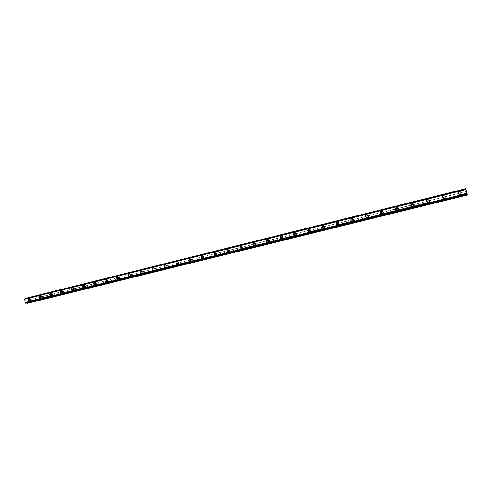 <?xml version="1.0" encoding="UTF-8"?>
<svg xmlns="http://www.w3.org/2000/svg" width="492" height="492" viewBox="0 0 492 492"><rect width="100%" height="100%" fill="white"/><g stroke="black" fill="none" stroke-linecap="round" stroke-linejoin="round"><path stroke-width="0.37" stroke-dasharray="2.46 1.84" d="M31.107 299.345L31.088 300.507L31.611 300.606L31.949 300.292L31.703 299.173L27.066 300.348L26.666 298.582L25.664 299.191L24.957 298.503M30.461 300.557L30.258 299.105L30.461 300.557M29.508 298.65L29.508 298.65C30.43 299.443 30.381 300.2 29.366 300.92M41.654 296.731L41.642 297.9L42.164 298.004L42.509 297.685L42.355 296.645L41.955 296.547L31.74 299.185M41.033 297.943L40.83 296.485L41.033 297.943M39.637 296L40.129 296.03C41.033 296.836 40.977 297.592 39.963 298.3M52.324 294.087L52.312 295.262L52.841 295.366L53.191 295.04L53.038 294.001L52.632 293.902L42.294 296.571M51.734 295.298L51.857 293.853L51.519 293.829L51.402 295.274L51.734 295.298M50.873 293.38L50.873 293.38C51.765 294.204 51.697 294.96 50.682 295.649M63.117 291.412L63.111 292.592L63.646 292.697L63.843 291.319L63.431 291.227L52.97 293.927M62.558 292.623L62.699 291.178L62.343 291.147L62.207 292.592L62.558 292.623M61.752 290.698L61.752 290.698C62.619 291.535 62.546 292.291 61.531 292.968M74.046 288.706L74.04 289.893L74.581 289.997L74.938 289.665L74.778 288.613L74.36 288.515L63.769 291.252L62.699 291.178M73.511 289.911L73.677 288.472L73.29 288.429L73.136 289.874L73.511 289.911M72.761 287.986L72.761 287.986C73.609 288.841 73.523 289.597 72.508 290.255M85.098 285.963L85.104 287.156L85.645 287.26L86.008 286.934L85.848 285.87L85.417 285.778L74.704 288.54M84.599 287.174L84.784 285.735L84.372 285.68L84.194 287.125L84.599 287.174M83.911 285.243L83.911 285.243C84.729 286.116 84.63 286.873 83.615 287.512M96.291 283.189L96.297 284.388L96.844 284.493L97.213 284.161L97.047 283.097L96.61 282.998L85.768 285.797M95.823 284.401L96.032 282.968L95.589 282.9L95.38 284.333L95.823 284.401M95.196 282.476L95.196 282.476C95.977 283.367 95.866 284.118 94.858 284.733M107.613 280.385L107.625 281.59L108.178 281.695L108.554 281.363L108.375 280.274L107.939 280.194L96.967 283.023M107.176 281.59L107.422 280.169L106.936 280.083L106.703 281.51L107.176 281.59M106.623 279.684L106.623 279.684C107.367 280.581 107.238 281.326 106.241 281.916M119.076 277.543L119.082 278.749L119.648 278.859L120.03 278.521L119.87 277.451L119.408 277.353L108.301 280.219M118.677 278.749L118.947 277.34L118.431 277.236L118.16 278.644L118.677 278.749M118.197 276.855L118.197 276.855C118.892 277.771 118.75 278.509 117.766 279.069M130.681 274.671L130.657 275.852L131.266 275.994L131.653 275.649L131.524 274.604L131.013 274.474L119.771 277.371M130.312 275.871L130.626 274.487L130.06 274.351L129.753 275.741L130.312 275.871M129.925 274.007L129.919 274.007C130.558 274.93 130.398 275.655 129.427 276.184M142.428 271.756L142.366 272.912L143.018 273.091L143.418 272.746L143.32 271.725L142.766 271.559L131.382 274.493M142.096 272.962L142.446 271.602L141.837 271.43L141.493 272.789L142.096 272.962M141.794 271.129L141.794 271.129C142.373 272.064 142.182 272.777 141.235 273.269M154.322 268.81L154.224 269.93L154.925 270.151L155.269 268.823L154.66 268.614L143.135 271.584M154.021 270.01L154.42 268.687L153.762 268.472L153.369 269.8L154.021 270.01M152.784 267.888L153.818 268.232C154.322 269.161 154.113 269.856 153.196 270.311M166.364 265.828L166.228 266.898L166.979 267.168L167.366 265.889L166.708 265.625L155.041 268.632M166.099 267.027L166.542 265.748L165.835 265.477L165.398 266.762L166.099 267.027M165.995 265.311L165.995 265.311C166.419 266.233 166.191 266.904 165.3 267.322M178.559 262.808L178.381 263.823L179.18 264.155L179.617 262.931L178.903 262.605L167.089 265.649M178.332 264.001L178.817 262.783L178.061 262.445L177.581 263.675L178.332 264.001M178.332 262.371L177.563 264.29M190.902 259.745L190.693 260.692L191.536 261.104L192.021 259.942L191.259 259.542L179.297 262.623M190.718 260.938L191.247 259.788L190.441 259.376L189.918 260.539L190.718 260.938M190.81 259.407L189.98 261.221M203.411 256.646L203.165 257.513L204.057 258.011L204.574 256.929L203.768 256.443L191.652 259.561M203.264 257.839L203.829 256.762L202.981 256.264L202.415 257.347L203.264 257.839M203.448 256.424L202.556 258.115M216.074 253.509L215.803 254.29L216.732 254.881L217.286 253.884L216.437 253.3L204.168 256.461M215.97 254.696L216.566 253.706L215.68 253.116L215.084 254.118L215.97 254.696M216.234 253.411L215.293 254.967M228.903 250.33L228.62 251.018L229.573 251.707L230.145 250.797L229.272 250.12L216.843 253.318M228.842 251.517L229.463 250.612L228.54 249.924L227.925 250.834L228.842 251.517M229.167 250.36L228.196 251.775M241.904 247.107L241.609 247.71L242.581 248.497L243.165 247.673L242.273 246.898L229.684 250.139M241.88 248.294L242.507 247.476L241.572 246.689L240.951 247.513L241.88 248.294M242.255 247.267L241.271 248.546M255.071 243.847L254.782 244.358L255.133 245.133L255.76 245.237L256.35 244.506L255.994 243.718L255.446 243.632L242.691 246.916M255.09 245.028L255.723 244.296L254.776 243.417L254.149 244.155L255.09 245.028M255.502 244.13L254.512 245.274M268.411 240.545L268.478 241.836L269.112 241.941L269.696 241.283L269.352 240.41L268.792 240.33L255.865 243.651M268.478 241.713L269.099 241.068L268.158 240.096L267.531 240.754L268.478 241.713M268.909 240.939L267.937 241.953M281.928 237.193L282.002 238.491L282.642 238.602L283.214 238.011L282.882 237.058L282.31 236.978L269.216 240.342M282.039 238.362L282.648 237.79L281.713 236.732L281.104 237.316L282.039 238.362M282.488 237.691L281.535 238.595M295.624 233.798L295.704 235.102L296.35 235.213L296.904 234.69L296.596 233.657L296.012 233.577L282.746 236.99M295.784 234.967L296.375 234.456L295.446 233.325L294.856 233.848L295.784 234.967M294.788 232.605C295.981 232.581 296.467 233.171 296.239 234.383L295.317 235.188M309.505 230.361L309.591 231.67L310.243 231.781L310.778 231.314L310.489 230.219L309.898 230.139L296.448 233.595M309.714 231.523L310.286 231.068L309.37 229.875L308.798 230.336L309.714 231.523M308.742 229.137C310.009 229.131 310.489 229.758 310.181 231.019L309.284 231.732M323.57 226.873L323.668 228.196L324.326 228.3L324.843 227.882L324.572 226.726L323.976 226.652L310.341 230.151M323.834 228.03L324.382 227.624L323.484 226.375L322.93 226.794L323.834 228.03M324.302 227.593L323.441 228.233M337.832 223.337L337.936 224.666L338.601 224.776L339.111 224.377L338.853 223.19L338.238 223.116L324.425 226.664M338.145 224.493L338.674 224.124C338.963 223.282 338.668 222.845 337.789 222.827L337.254 223.202C336.971 224.044 337.266 224.475 338.145 224.493M338.625 224.112L337.795 224.69M352.29 219.758L352.395 221.093L353.065 221.203L353.588 220.797L353.324 219.604L352.702 219.53L338.699 223.128M352.653 220.908L353.164 220.576C353.502 219.709 353.207 219.26 352.284 219.229L351.774 219.567C351.442 220.428 351.737 220.877 352.653 220.908M351.768 218.448C353.219 218.497 353.68 219.204 353.139 220.57L352.346 221.093M366.946 216.123L367.063 217.47L367.739 217.581L368.268 217.175L367.998 215.97L367.364 215.896L353.164 219.543M367.364 217.273L367.85 216.966C368.231 216.086 367.948 215.625 366.989 215.582L366.497 215.89C366.122 216.769 366.411 217.23 367.364 217.273M366.503 214.783C368.016 214.85 368.471 215.582 367.862 216.972L367.1 217.446M381.804 212.446L381.927 213.799L382.61 213.903L383.151 213.491L382.874 212.286L382.229 212.212L367.832 215.908M382.278 213.583L382.745 213.307C383.17 212.409 382.887 211.935 381.897 211.886L381.423 212.169C381.005 213.061 381.294 213.534 382.278 213.583M382.794 213.313L382.056 213.749M396.872 208.713L397.001 210.072L397.696 210.176L398.243 209.764L397.96 208.547L397.296 208.473L382.702 212.218M397.407 209.844L397.856 209.586C398.317 208.682 398.034 208.196 397.007 208.134L396.552 208.399C396.103 209.303 396.386 209.783 397.407 209.844M397.936 209.598L397.228 209.998M411.902 204.574C411.41 205.49 411.693 205.982 412.745 206.056L413.175 205.816C413.674 204.9 413.397 204.401 412.339 204.334L411.902 204.574L412.29 206.289L412.985 206.4L413.544 205.982L413.255 204.758L412.585 204.684L397.782 208.485M413.298 205.822L412.616 206.197M427.646 201.087L427.794 202.458L428.501 202.569L429.067 202.144L428.772 200.914L428.089 200.847L413.077 204.697M428.298 202.206L428.723 201.984C429.252 201.056 428.975 200.558 427.886 200.478L427.462 200.699C426.939 201.628 427.216 202.132 428.298 202.206M428.876 201.991L428.218 202.341M443.366 197.187L443.52 198.571L444.233 198.682L444.811 198.251L444.51 197.015L443.815 196.948L428.587 200.853M444.079 198.307L444.485 198.098C445.051 197.163 444.774 196.652 443.661 196.566L443.249 196.775C442.689 197.71 442.972 198.221 444.079 198.307M444.688 198.104L444.048 198.424M460.192 194.74L460.783 194.309L460.475 193.061L459.762 192.993L459.165 193.387L459.473 194.629L460.192 194.74M460.088 194.346L460.481 194.155C461.078 193.208 460.801 192.692 459.657 192.6L459.257 192.796C458.673 193.737 458.95 194.26 460.088 194.346M460.727 194.155L460.112 194.457M460.217 194.85L460.832 194.549C461.767 193.061 461.336 192.243 459.534 192.095L458.907 192.409C457.984 193.891 458.421 194.709 460.217 194.85M460.118 194.494L460.74 194.192C461.674 192.704 461.244 191.88 459.436 191.739L458.808 192.046C457.886 193.534 458.323 194.352 460.118 194.494M444.202 198.805L444.836 198.485C445.727 197.009 445.291 196.203 443.538 196.068L442.892 196.4C442.019 197.87 442.456 198.67 444.202 198.805M444.067 198.467L444.7 198.141C445.592 196.665 445.155 195.859 443.397 195.724L442.751 196.056C441.877 197.526 442.314 198.331 444.067 198.467M428.421 202.704L429.079 202.36C429.916 200.896 429.479 200.109 427.769 199.986L427.099 200.336C426.281 201.794 426.718 202.581 428.421 202.704M428.237 202.378L428.901 202.028C429.737 200.57 429.301 199.777 427.591 199.647L426.921 200.004C426.097 201.462 426.539 202.255 428.237 202.378M412.862 206.542L413.538 206.173C414.326 204.733 413.883 203.952 412.222 203.842L411.533 204.223C410.765 205.662 411.207 206.437 412.862 206.542M412.64 206.228L413.323 205.859C414.104 204.414 413.667 203.633 412.001 203.522L411.306 203.903C410.543 205.348 410.986 206.123 412.64 206.228M397.518 210.336L398.225 209.93C398.951 208.51 398.508 207.747 396.896 207.649L396.183 208.061C395.47 209.481 395.919 210.238 397.518 210.336M397.259 210.035L397.966 209.629C398.692 208.202 398.249 207.44 396.638 207.341L395.919 207.753C395.205 209.18 395.654 209.936 397.259 210.035M382.389 214.069L383.127 213.633C383.791 212.23 383.342 211.486 381.786 211.4L381.042 211.849C380.39 213.251 380.839 213.989 382.389 214.069M382.093 213.78L382.825 213.343C383.496 211.935 383.047 211.185 381.484 211.105L380.74 211.554C380.088 212.956 380.537 213.7 382.093 213.78M367.475 217.753L368.237 217.28C368.84 215.896 368.385 215.17 366.878 215.102L366.109 215.588C365.519 216.966 365.974 217.692 367.475 217.753M367.137 217.476L367.899 217.003C368.508 215.613 368.053 214.881 366.54 214.82L365.765 215.305C365.181 216.689 365.636 217.415 367.137 217.476M352.758 221.388L353.551 220.865C354.092 219.506 353.631 218.799 352.18 218.749L351.374 219.284C350.858 220.637 351.319 221.338 352.758 221.388M352.389 221.123L353.182 220.6C353.717 219.235 353.262 218.528 351.805 218.479L350.999 219.014C350.482 220.373 350.944 221.074 352.389 221.123M338.25 224.973L339.074 224.395C339.541 223.067 339.074 222.384 337.684 222.347L336.848 222.944C336.399 224.266 336.866 224.942 338.25 224.973M337.838 224.715L338.668 224.137C339.136 222.802 338.668 222.12 337.272 222.089L336.436 222.685C335.987 224.008 336.454 224.684 337.838 224.715M323.933 228.503L324.794 227.864C325.181 226.572 324.714 225.914 323.379 225.902L322.512 226.56C322.143 227.845 322.617 228.497 323.933 228.503M323.49 228.263L324.351 227.624C324.745 226.32 324.271 225.662 322.937 225.65L322.069 226.308C321.694 227.599 322.168 228.251 323.49 228.263M309.812 231.996L310.704 231.277C311.018 230.022 310.538 229.401 309.271 229.401L308.373 230.139C308.078 231.381 308.564 232.003 309.812 231.996M309.339 231.763L310.231 231.043C310.538 229.789 310.065 229.161 308.798 229.161L307.894 229.899C307.598 231.148 308.084 231.769 309.339 231.763M295.883 235.434L296.805 234.635C297.033 233.429 296.547 232.833 295.354 232.857L294.419 233.682C294.216 234.875 294.702 235.459 295.883 235.434M295.372 235.213L296.301 234.407C296.522 233.202 296.043 232.605 294.843 232.63L293.909 233.454C293.699 234.653 294.185 235.237 295.372 235.213M282.137 238.829L283.084 237.931C283.226 236.781 282.74 236.228 281.615 236.271L280.661 237.193C280.538 238.331 281.03 238.872 282.137 238.829M281.596 238.62L282.549 237.716C282.691 236.56 282.199 236.006 281.073 236.049L280.114 236.978C279.991 238.116 280.483 238.663 281.596 238.62M268.57 242.181L269.542 241.166C269.598 240.084 269.106 239.573 268.066 239.635L267.088 240.674C267.045 241.738 267.543 242.242 268.57 242.181M267.999 241.978L268.976 240.963C269.032 239.875 268.534 239.364 267.494 239.426L266.51 240.465C266.473 241.535 266.965 242.039 267.999 241.978M255.182 245.483L256.166 244.346C256.141 243.343 255.649 242.882 254.69 242.956L253.7 244.118C253.743 245.108 254.235 245.563 255.182 245.483M254.579 245.293L255.569 244.155C255.545 243.146 255.047 242.679 254.087 242.759L253.097 243.921C253.134 244.911 253.632 245.373 254.579 245.293M241.972 248.749L242.956 247.476L241.486 246.234L240.502 247.531L241.972 248.749M241.338 248.565L242.328 247.292L240.852 246.043L239.868 247.347L241.338 248.565M228.928 251.972L229.899 250.557L228.454 249.469L227.488 250.908L228.928 251.972M228.27 251.793L229.241 250.379L227.796 249.29L226.83 250.729L228.27 251.793M216.056 255.151L216.997 253.595L215.594 252.66L214.666 254.241L216.056 255.151M215.367 254.985L216.308 253.429L214.906 252.488L213.971 254.075L215.367 254.985M203.35 258.288L204.242 256.603L202.895 255.815L202.015 257.525L203.35 258.288M202.636 258.134L203.528 256.443L202.181 255.649L201.296 257.365L202.636 258.134M190.798 261.387L191.634 259.579L190.361 258.927L189.537 260.76L190.798 261.387M190.06 261.24L190.896 259.425L189.617 258.774L188.799 260.606L190.06 261.24M178.412 264.444L179.174 262.531L177.981 262.002L177.231 263.933L178.412 264.444M177.649 264.309L178.412 262.39L177.212 261.855L176.462 263.792L177.649 264.309M166.179 267.47C167.065 267.051 167.298 266.387 166.874 265.465L165.755 265.034C164.863 265.459 164.635 266.135 165.078 267.058L166.179 267.47M165.386 267.334C166.278 266.922 166.511 266.252 166.087 265.329L164.968 264.899C164.07 265.323 163.842 266 164.285 266.922L165.386 267.334M154.101 270.452C155.017 269.997 155.226 269.302 154.722 268.374L153.689 268.029C152.76 268.497 152.557 269.192 153.073 270.12L154.101 270.452M153.283 270.329C154.205 269.868 154.414 269.179 153.91 268.251L152.871 267.9C151.942 268.368 151.739 269.069 152.262 269.997L153.283 270.329M142.17 273.398C143.111 272.906 143.295 272.193 142.723 271.264L141.764 270.994C140.81 271.492 140.632 272.205 141.222 273.134L142.17 273.398M141.333 273.281C142.28 272.789 142.465 272.076 141.887 271.147L140.927 270.871C139.974 271.375 139.796 272.088 140.386 273.017L141.333 273.281M130.386 276.307C131.352 275.778 131.512 275.053 130.878 274.13L129.993 273.915C129.021 274.45 128.861 275.182 129.513 276.098L130.386 276.307M129.525 276.197C130.491 275.668 130.657 274.942 130.017 274.019L129.132 273.804C128.154 274.339 127.994 275.071 128.652 275.994L129.525 276.197M118.744 279.179C119.728 278.62 119.87 277.888 119.181 276.978L118.357 276.805C117.373 277.371 117.231 278.109 117.939 279.019L118.744 279.179M117.865 279.081C118.849 278.521 118.99 277.783 118.295 276.867L117.477 276.695C116.487 277.267 116.346 278.005 117.059 278.921L117.865 279.081M107.244 282.021C108.24 281.436 108.369 280.692 107.625 279.788L106.869 279.653C105.872 280.249 105.749 281 106.5 281.891L107.244 282.021M106.346 281.928C107.342 281.338 107.465 280.594 106.727 279.69L105.965 279.554C104.968 280.157 104.845 280.901 105.595 281.799L106.346 281.928M95.885 284.825C96.893 284.216 97.004 283.466 96.223 282.58L95.522 282.476C94.513 283.097 94.403 283.847 95.202 284.727L95.885 284.825M94.962 284.739C95.971 284.124 96.081 283.374 95.3 282.488L94.599 282.383C93.585 283.005 93.48 283.755 94.273 284.64L94.962 284.739M84.667 287.599C85.676 286.959 85.774 286.209 84.956 285.342L84.304 285.255C83.296 285.901 83.197 286.658 84.027 287.519L84.667 287.599M83.72 287.519C84.735 286.879 84.833 286.129 84.015 285.255L83.363 285.175C82.349 285.821 82.256 286.572 83.08 287.439L83.72 287.519M73.579 290.335C74.593 289.677 74.673 288.927 73.831 288.072L73.228 288.011C72.207 288.675 72.127 289.431 72.982 290.28L73.579 290.335M72.613 290.262C73.628 289.603 73.714 288.847 72.871 287.992L72.263 287.931C71.242 288.595 71.162 289.351 72.016 290.206L72.613 290.262M62.619 293.041C63.634 292.371 63.708 291.615 62.841 290.772L62.281 290.729C61.26 291.405 61.193 292.162 62.066 292.998L62.619 293.041M61.635 292.974C62.656 292.303 62.73 291.541 61.863 290.704L61.297 290.655C60.276 291.338 60.202 292.094 61.082 292.931L61.635 292.974M51.795 295.717C52.81 295.028 52.872 294.271 51.986 293.447L51.457 293.41C50.442 294.111 50.381 294.868 51.279 295.686L51.795 295.717M50.793 295.655C51.808 294.966 51.875 294.21 50.983 293.386L50.461 293.349C49.44 294.044 49.378 294.806 50.276 295.624L50.793 295.655M41.094 298.361C42.109 297.654 42.164 296.897 41.26 296.092L40.768 296.067C39.754 296.774 39.698 297.531 40.608 298.337L41.094 298.361M40.073 298.306C41.088 297.599 41.144 296.842 40.239 296.036L39.747 296.012C38.727 296.719 38.677 297.476 39.588 298.281L40.073 298.306M30.522 300.969C31.531 300.255 31.58 299.499 30.664 298.712L30.203 298.693C29.188 299.413 29.145 300.169 30.067 300.956L30.522 300.969M29.483 300.926C30.498 300.206 30.541 299.45 29.625 298.656L29.163 298.638C28.149 299.364 28.099 300.12 29.028 300.907L29.483 300.926M466.748 192.341L466.631 191.886L466.748 192.341M466.773 192.477L466.662 192.021L466.773 192.477M465.838 188.67L467.4 195.029M466.49 191.32L466.588 191.732L466.49 191.32M466.588 191.732L466.434 191.124L466.588 191.732M24.729 298.945L465.961 189.131L26.285 298.564M25.781 303.263L25.971 302.82L467.172 194.039L467.289 194.5L467.16 194.008L26.144 302.623L26.648 303.054M26.377 302.697L467.123 193.86L26.014 302.771M25.725 300.403L25.781 300.778L25.725 300.403M26.119 300.421L26.174 300.797L26.119 300.421M26.205 300.797L25.689 300.354L26.205 300.797M25.818 301.288L26.279 301.319L25.824 301.301M25.873 301.252L26.273 301.27L25.873 301.252M27.324 303.33L27.066 300.348M459.313 193.239L444.319 196.954M466.053 189.629L26.851 298.841M466.508 191.456L460.278 192.999M459.165 193.387L444.51 197.015M459.473 194.629L444.811 198.251M459.682 194.734L444.682 198.442M443.218 197.335L428.772 200.914M443.52 198.571L429.067 202.144M443.729 198.676L428.938 202.329L428.723 201.984M427.499 201.228L413.255 204.758M427.794 202.458L413.544 205.982M428.003 202.563L413.421 206.166L413.175 205.816M412.001 205.066L397.96 208.547M412.29 206.289L398.243 209.764M412.499 206.394L398.12 209.943M396.718 208.854L382.874 212.286M397.001 210.072L383.151 213.491M397.21 210.17L383.034 213.676M381.651 212.587L367.998 215.97M381.927 213.799L368.268 217.175M382.136 213.897L368.157 217.347M366.792 216.271L353.324 219.604M367.063 217.47L353.588 220.797M367.266 217.569L353.477 220.976M352.137 219.899L338.853 223.19M352.395 221.093L339.111 224.377L338.674 224.124L339.074 224.395M352.604 221.191L339.006 224.549M337.678 223.479L324.572 226.726M337.936 224.666L324.825 227.907M338.139 224.764L324.726 228.079M323.416 227.015L310.489 230.219M323.668 228.196L310.735 231.394M323.871 228.288L310.637 231.56M309.351 230.502L296.596 233.657M309.591 231.67L296.836 234.825M309.8 231.769L296.738 234.992M295.464 233.94L282.882 237.058M295.704 235.102L283.115 238.214M295.907 235.201L283.023 238.38M281.768 237.335L269.352 240.41M282.002 238.491L269.579 241.566M282.205 238.583L269.493 241.726M268.251 240.68L255.994 243.718M268.478 241.836L256.221 244.862M268.681 241.929L256.135 245.028M254.911 243.983L242.814 246.984M255.133 245.133L243.03 248.122M255.336 245.225L242.95 248.282M241.744 247.248L229.801 250.207M241.966 248.386L230.016 251.338M242.162 248.478L229.942 251.498M228.749 250.465L216.96 253.386M228.965 251.603L217.169 254.518M229.161 251.689L217.095 254.672M215.92 253.644L204.278 256.529M216.129 254.776L204.481 257.648M216.326 254.862L204.414 257.808M203.251 256.781L191.763 259.628M203.454 257.906L191.96 260.748M203.657 257.993L191.892 260.901M190.748 259.881L179.402 262.691M190.945 261L179.592 263.804M191.142 261.086L179.531 263.952M178.399 262.943L167.194 265.717M178.59 264.05L167.385 266.818M178.793 264.136L167.323 266.971M166.204 265.963L155.14 268.706M166.394 267.064L155.324 269.8M166.591 267.15L155.263 269.948M154.162 268.946L143.233 271.652M154.347 270.04L143.418 272.746M154.543 270.126L143.356 272.894M142.268 271.892L131.475 274.567M142.452 272.98L131.653 275.649M142.649 273.066L131.598 275.797M130.521 274.8L118.947 277.34M130.7 275.889L120.03 278.521M130.897 275.969L119.98 278.669M118.16 278.644L119.089 278.755L108.554 281.363M118.916 277.679L108.381 280.286M119.285 278.841L108.504 281.504M107.453 280.52L97.047 283.097M107.625 281.59L97.213 284.161M107.816 281.67L97.164 284.302M96.125 283.324L85.848 285.87M96.297 284.388L86.008 286.934M96.487 284.474L85.965 287.07M84.938 286.098L74.778 288.613M85.104 287.156L74.938 289.665M85.294 287.236L74.895 289.806M73.88 288.835L63.843 291.319M74.04 289.893L63.997 292.371M74.237 289.972L63.96 292.512M62.958 291.541L53.038 294.001M63.111 292.592L53.191 295.04M63.308 292.672L53.148 295.182M52.158 294.216L42.355 296.645M52.312 295.262L42.509 297.685M52.503 295.341L42.472 297.82M41.488 296.861L31.802 299.259M41.642 297.9L31.949 300.292M41.832 297.974L31.912 300.428M30.947 299.474L27.011 300.446M31.088 300.507L27.158 301.479M31.279 300.581L27.238 301.584M466.533 191.56L460.475 193.061M466.846 192.809L460.783 194.309M465.967 189.279L26.666 298.582M466.029 189.457L25.498 299.031M466.01 189.383L25.455 298.982M467.338 194.783L27.447 303.09M466.883 192.956L460.647 194.494M465.961 189.223L26.119 298.681M25.664 299.191L466.084 189.691L25.885 299.142M466.096 189.74L25.805 299.197M466.059 189.586L25.566 299.13M465.887 188.86L25.178 298.601M465.85 188.725L25.098 298.509M467.265 194.408L25.812 303.177M26.279 302.629L467.129 193.903L26.058 302.685M26.119 302.629L467.123 193.854L26.144 302.623M31.703 299.173L30.553 299.118M42.269 296.565L41.137 296.498M52.964 293.927L51.857 293.853M74.729 288.558L73.677 288.472M85.805 285.827L84.784 285.735M97.022 283.066L96.032 282.968M108.375 280.274L107.422 280.169M131.524 274.604L130.626 274.487M143.32 271.725L142.446 271.602M155.269 268.823L154.42 268.687M167.366 265.889L166.542 265.748M179.617 262.931L178.817 262.783M192.021 259.942L191.247 259.788M204.574 256.929L203.829 256.762M217.286 253.884L216.566 253.706M230.145 250.797L229.463 250.612M243.165 247.673L242.507 247.476M256.35 244.506L255.723 244.296M269.696 241.283L269.099 241.068M283.214 238.011L282.648 237.79M296.904 234.69L296.375 234.456M310.778 231.314L310.286 231.068M324.843 227.882L324.382 227.624M353.557 220.859L353.164 220.576M368.213 217.267L367.862 216.966M383.071 213.62L382.745 213.307M398.139 209.924L397.856 209.586M444.639 198.479L444.485 198.098M460.586 194.549L460.481 194.155M460.832 194.549L460.74 194.192M444.836 198.485L444.7 198.141M429.079 202.36L428.901 202.028M413.538 206.173L413.323 205.859M368.237 217.28L367.899 217.003M353.551 220.865L353.182 220.6M324.794 227.864L324.351 227.624M310.704 231.277L310.231 231.043M296.805 234.635L296.301 234.407M283.084 237.931L282.549 237.716M269.542 241.166L268.976 240.963M256.166 244.346L255.569 244.155M242.956 247.476L242.328 247.292M229.899 250.557L229.241 250.379M216.997 253.595L216.308 253.429M204.242 256.603L203.528 256.443M191.634 259.579L190.896 259.425M179.174 262.531L178.412 262.39M166.874 265.465L166.087 265.329M154.722 268.374L153.91 268.251M142.723 271.264L141.887 271.147M130.878 274.13L130.017 274.019M119.181 276.978L118.295 276.867M107.625 279.788L106.727 279.69M96.223 282.58L95.3 282.488M84.956 285.342L84.015 285.255M73.831 288.072L72.871 287.992M62.841 290.772L61.863 290.704M51.986 293.447L50.983 293.386M41.26 296.092L40.239 296.036M30.664 298.712L29.625 298.656M30.067 300.956L29.028 300.907M40.608 298.337L39.588 298.281M51.279 295.686L50.276 295.624M62.066 292.998L61.082 292.931M72.982 290.28L72.016 290.206M84.027 287.519L83.08 287.439M95.202 284.727L94.273 284.64M106.5 281.891L105.595 281.799M117.939 279.019L117.059 278.921M129.513 276.098L128.652 275.994M141.222 273.134L140.386 273.017M153.073 270.12L152.262 269.997M165.078 267.058L164.285 266.922M177.231 263.933L176.462 263.792M189.537 260.76L188.799 260.606M202.015 257.525L201.296 257.365M214.666 254.241L213.971 254.075M227.488 250.908L226.83 250.729M240.502 247.531L239.868 247.347M253.7 244.118L253.097 243.921M267.088 240.674L266.51 240.465M280.661 237.193L280.114 236.978M294.419 233.682L293.909 233.454M308.373 230.139L307.894 229.899M322.512 226.56L322.069 226.308M336.848 222.944L336.436 222.685M351.374 219.284L350.999 219.014M366.109 215.588L365.765 215.305M396.183 208.061L395.919 207.753M411.533 204.223L411.306 203.903M427.099 200.336L426.921 200.004M442.892 196.4L442.751 196.056M458.907 192.409L458.808 192.046M459.368 193.19L459.257 192.796M443.403 197.157L443.249 196.775M427.665 201.068L427.462 200.699M396.841 208.731L396.552 208.399M381.749 212.489L381.423 212.169M366.86 216.197L366.497 215.89M352.174 219.856L351.774 219.567M337.684 223.473L337.254 223.202M323.398 227.052L322.93 226.794M309.296 230.588L308.798 230.336M295.391 234.087L294.856 233.848M281.67 237.544L281.104 237.316M268.134 240.969L267.531 240.754M254.782 244.358L254.149 244.155M241.609 247.71L240.951 247.513M228.62 251.018L227.925 250.834M215.803 254.29L215.084 254.118M203.165 257.513L202.415 257.347M190.693 260.692L189.918 260.539M178.381 263.823L177.581 263.675M166.228 266.898L165.398 266.762M154.224 269.93L153.369 269.8M142.366 272.912L141.493 272.789M130.657 275.852L129.753 275.741M107.662 281.608L106.703 281.51M96.37 284.425L95.38 284.333M85.221 287.211L84.194 287.125M74.194 289.954L73.136 289.874M63.29 292.666L62.207 292.592M52.515 295.341L51.402 295.274M41.857 297.986L40.725 297.924M31.322 300.6L30.172 300.544M465.936 189.131L26.236 298.57M466.096 189.746L25.824 299.197"/><path stroke-width="0.74" d="M29.366 300.92L28.911 300.901C27.982 300.114 28.032 299.357 29.046 298.632L29.508 298.65C30.424 299.443 30.381 300.2 29.366 300.92L28.911 300.901C27.989 300.114 28.032 299.357 29.046 298.632L29.508 298.65M39.631 296L40.129 296.03C41.033 296.836 40.977 297.592 39.957 298.3L39.477 298.275C38.561 297.469 38.616 296.713 39.637 296C38.616 296.713 38.561 297.469 39.477 298.275L39.963 298.3M50.682 295.649L50.159 295.618C49.261 294.8 49.323 294.038 50.344 293.343L50.873 293.38C51.758 294.204 51.697 294.96 50.682 295.649L50.166 295.618C49.268 294.8 49.329 294.038 50.344 293.343L50.873 293.38M61.525 292.968L60.971 292.925C60.092 292.088 60.165 291.332 61.186 290.649L61.752 290.698C62.619 291.535 62.546 292.291 61.525 292.968L60.977 292.925C60.098 292.088 60.165 291.332 61.186 290.649L61.752 290.698M72.158 287.925L72.761 287.986C73.603 288.841 73.523 289.597 72.502 290.255L71.912 290.194C71.057 289.345 71.137 288.589 72.158 287.925M72.502 290.255L71.912 290.194C71.051 289.345 71.137 288.589 72.152 287.925L72.761 287.986M83.615 287.512L82.976 287.433C82.146 286.565 82.238 285.809 83.259 285.163L83.911 285.243C84.722 286.116 84.624 286.873 83.615 287.512L82.976 287.433C82.146 286.565 82.244 285.809 83.259 285.163L83.911 285.243M94.858 284.733L94.169 284.628C93.375 283.749 93.48 282.992 94.495 282.371L95.196 282.476C95.977 283.367 95.866 284.118 94.858 284.733L94.169 284.628C93.375 283.749 93.486 282.992 94.495 282.371L95.196 282.476M106.241 281.916L105.497 281.787C104.741 280.889 104.864 280.145 105.866 279.548L106.623 279.684C107.367 280.581 107.238 281.326 106.241 281.916L105.497 281.787C104.741 280.889 104.864 280.145 105.866 279.548L106.623 279.684M117.76 279.069L116.955 278.909C116.247 277.992 116.389 277.254 117.379 276.682L118.197 276.855C118.892 277.771 118.75 278.509 117.76 279.069L116.961 278.909C116.247 277.992 116.389 277.254 117.379 276.682L118.197 276.855M129.427 276.184L128.553 275.981C127.902 275.059 128.061 274.327 129.033 273.792L129.925 274.007C130.558 274.93 130.398 275.655 129.427 276.184L128.553 275.981C127.902 275.059 128.061 274.327 129.033 273.792L129.919 274.007M141.235 273.269L140.288 273.005C139.697 272.076 139.882 271.363 140.835 270.858L141.794 271.129C142.366 272.064 142.182 272.777 141.235 273.269L140.294 273.005C139.697 272.076 139.882 271.363 140.835 270.858L141.794 271.129M153.19 270.311L152.169 269.985C151.647 269.05 151.85 268.355 152.778 267.888L153.818 268.232C154.322 269.161 154.113 269.856 153.19 270.311L152.169 269.985C151.647 269.05 151.856 268.355 152.784 267.888M165.3 267.322L164.193 266.91C163.756 265.981 163.984 265.311 164.875 264.88L165.995 265.311C166.419 266.233 166.185 266.904 165.3 267.322L164.199 266.91C163.756 265.981 163.984 265.311 164.882 264.88L165.995 265.311M177.563 264.29L176.376 263.78L177.126 261.836L178.332 262.371L177.563 264.29L176.376 263.78L177.132 261.836L178.325 262.371M189.98 261.221L188.713 260.594L189.537 258.755L190.81 259.407L189.98 261.221L188.713 260.594L189.537 258.755L190.81 259.407M202.55 258.115L201.216 257.347L202.101 255.631L203.448 256.424L202.55 258.115L201.216 257.347L202.101 255.631L203.448 256.424M215.293 254.967L213.897 254.056L214.832 252.47L216.234 253.411L215.293 254.967L213.897 254.056L214.832 252.47L216.234 253.411M228.196 251.775L226.757 250.711L227.722 249.266L229.167 250.36L228.196 251.775L226.757 250.711L227.722 249.266L229.167 250.36M241.271 248.546L239.795 247.322L240.785 246.025L242.255 247.267L241.271 248.546L239.801 247.322L240.785 246.025L242.255 247.267M254.512 245.268C253.565 245.348 253.066 244.893 253.029 243.903L254.02 242.734C254.985 242.661 255.477 243.122 255.502 244.13L254.512 245.268C253.565 245.348 253.066 244.893 253.029 243.903L254.02 242.734C254.979 242.654 255.477 243.122 255.502 244.13M267.931 241.953C266.904 242.015 266.406 241.51 266.449 240.44L267.427 239.401C268.472 239.34 268.964 239.856 268.909 240.939L267.931 241.953C266.904 242.015 266.406 241.517 266.449 240.44L267.427 239.401C268.472 239.34 268.964 239.856 268.909 240.939M281.535 238.595C280.422 238.638 279.93 238.091 280.053 236.953L281.012 236.025C282.137 235.982 282.629 236.535 282.488 237.691L281.535 238.595C280.422 238.638 279.93 238.091 280.053 236.953L281.018 236.025C282.137 235.982 282.629 236.535 282.488 237.691M295.317 235.188C294.13 235.213 293.644 234.629 293.853 233.429L294.782 232.605C295.981 232.581 296.467 233.171 296.239 234.383L295.317 235.188C294.13 235.213 293.644 234.629 293.853 233.429L294.788 232.605M308.742 229.137C310.009 229.131 310.489 229.758 310.175 231.019L309.284 231.732C308.029 231.744 307.549 231.123 307.838 229.875L308.742 229.137L307.838 229.875C307.549 231.123 308.029 231.744 309.284 231.732M323.441 228.233C322.119 228.227 321.645 227.575 322.014 226.283L322.887 225.625C324.222 225.637 324.695 226.295 324.302 227.593L323.441 228.233C322.119 228.227 321.645 227.575 322.014 226.283L322.887 225.625C324.222 225.637 324.695 226.295 324.302 227.593M337.795 224.69C336.411 224.66 335.944 223.983 336.387 222.655L337.229 222.058C338.625 222.095 339.086 222.778 338.625 224.112L337.795 224.69C336.411 224.66 335.944 223.983 336.387 222.655L337.229 222.058C338.625 222.089 339.086 222.778 338.625 224.112M352.346 221.093C350.901 221.043 350.439 220.342 350.956 218.983L351.762 218.448C353.219 218.497 353.68 219.204 353.139 220.57L352.346 221.093C350.901 221.043 350.439 220.342 350.956 218.989L351.768 218.448M366.503 214.783C368.016 214.85 368.465 215.582 367.862 216.966L367.1 217.446C365.599 217.384 365.144 216.658 365.728 215.275L366.503 214.783L365.728 215.275C365.144 216.658 365.599 217.384 367.1 217.446M382.056 213.749C380.507 213.669 380.052 212.925 380.703 211.523L381.448 211.068C383.016 211.154 383.465 211.904 382.794 213.313L382.056 213.749C380.507 213.669 380.052 212.925 380.703 211.523L381.448 211.074C383.016 211.154 383.465 211.898 382.794 213.313M397.228 209.998C395.623 209.906 395.174 209.143 395.888 207.716L396.607 207.304C398.225 207.403 398.668 208.165 397.936 209.598L397.228 209.998C395.623 209.906 395.174 209.143 395.888 207.722L396.607 207.304C398.219 207.403 398.668 208.165 397.936 209.598M412.616 206.197C410.961 206.087 410.512 205.312 411.281 203.866L411.976 203.485C413.643 203.596 414.079 204.377 413.298 205.822L412.616 206.197C410.961 206.087 410.512 205.312 411.281 203.866L411.976 203.485C413.643 203.596 414.079 204.377 413.298 205.822M428.218 202.341C426.515 202.218 426.078 201.425 426.896 199.967L427.566 199.611C429.282 199.734 429.719 200.533 428.876 201.991L428.218 202.341C426.515 202.218 426.078 201.431 426.896 199.967L427.566 199.611C429.282 199.734 429.719 200.527 428.876 201.991M444.048 198.424C442.302 198.294 441.859 197.489 442.732 196.013L443.384 195.681C445.143 195.816 445.58 196.628 444.688 198.104L444.048 198.424C442.302 198.294 441.859 197.489 442.732 196.013L443.384 195.681C445.143 195.816 445.58 196.628 444.688 198.104M460.112 194.457C458.31 194.315 457.874 193.497 458.796 192.009L459.43 191.695C461.232 191.843 461.668 192.661 460.727 194.155L460.112 194.457C458.31 194.315 457.874 193.497 458.796 192.009L459.43 191.695C461.232 191.843 461.668 192.661 460.727 194.155M26.648 303.054L27.324 303.33L467.4 195.029L465.838 188.67L24.944 298.503L24.754 298.939M25.775 303.269L467.289 194.506L25.775 303.269L25.055 302.512L24.729 298.952L465.961 189.131L24.698 298.976M466.029 189.402L24.6 299.21M467.025 193.405L25.055 302.512M465.863 188.762L24.901 298.589M466.01 189.334L24.612 299.148M467.043 193.485L25.086 302.574M467.105 193.743L25.221 302.758M467.117 193.793L25.264 302.789M467.246 194.315L25.541 303.164M467.277 194.451L25.615 303.263M467.326 194.691L26.746 303.189M467.375 194.9L26.943 303.318M465.838 188.67L24.944 298.503M465.961 189.131L24.729 298.952"/></g></svg>
